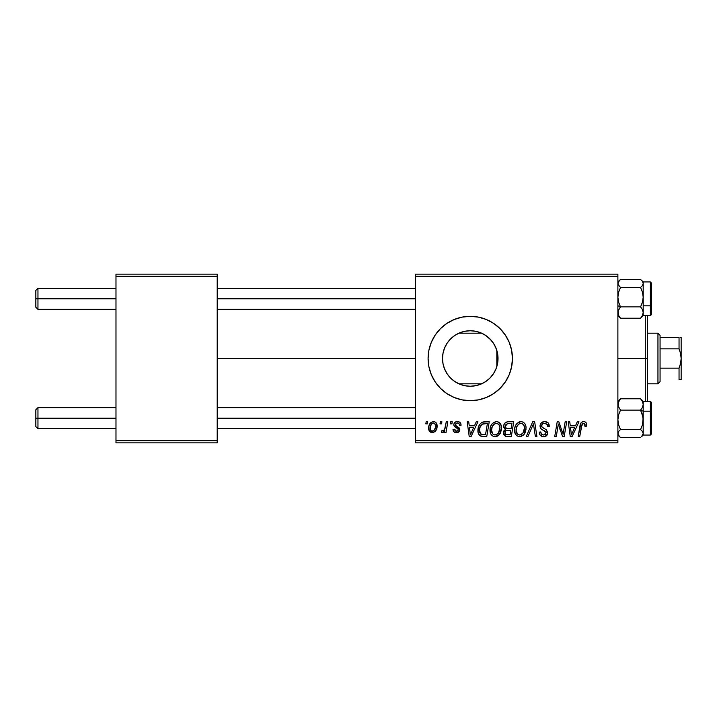 <?xml version="1.0" encoding="UTF-8"?>
<svg xmlns="http://www.w3.org/2000/svg" width="717" height="717" viewBox="0 0 717 717"><rect width="100%" height="100%" fill="white"/><g stroke="black" fill="none" stroke-linecap="round" stroke-linejoin="round"><path stroke-width="1.08" d="M497.499 363.833L498.019 358.5A27.748 27.748 0 0 1 470.271 386.248A27.748 27.748 0 0 1 442.514 358.5L443.034 363.842M497.32 364.675L497.481 363.958M490.276 377.734L494.094 372.732M470.316 386.248L476.366 385.576L483.294 383.003M465.387 385.818L470.173 386.248M454.076 381.041L459.516 384.088M459.776 384.195L460.431 384.446M451.029 378.504L451.71 379.132M443.025 363.77L444.352 368.43L447.103 373.781M447.283 374.05L448.116 375.224M500.099 388.318A42.178 42.178 0 0 0 512.44 358.5A42.178 42.178 0 0 1 470.271 400.678A42.178 42.178 0 0 1 428.094 358.5A42.178 42.178 0 0 0 440.426 388.309M486.413 397.46A42.178 42.178 0 0 0 493.681 393.579L500.09 388.327L505.333 381.928L509.231 374.641L511.633 366.728L512.44 358.5L511.633 350.272L509.231 342.359L505.333 335.072L500.09 328.673L493.699 323.43L486.404 319.531L478.499 317.138L470.271 316.322L462.044 317.138L454.13 319.531L446.834 323.43L440.444 328.673L435.201 335.072L431.302 342.359L428.9 350.272L428.094 358.5L428.9 366.728L431.302 374.641L435.201 381.928L440.444 388.327A42.178 42.178 0 0 0 446.816 393.552M446.861 393.588A42.178 42.178 0 0 0 462.026 399.862M440.444 388.327L446.834 393.57L454.13 397.469L462.044 399.862A42.178 42.178 0 0 0 470.244 400.678L478.499 399.862A42.178 42.178 0 0 0 486.404 397.469L493.699 393.57M470.289 400.678A42.178 42.178 0 0 0 478.472 399.871M493.717 393.552A42.178 42.178 0 0 0 500.081 388.336M217.206 358.5L415.439 358.5L217.206 358.5M497.58 353.58L497.58 363.42M496.289 348.856L496.836 350.488L496.836 366.512L496.289 368.153M442.981 363.564L442.514 358.5L443.025 353.221M444.352 368.43L443.169 364.496M446.852 373.405L445.149 370.304M449.989 377.447L449.371 376.766M458.351 383.559L455.851 382.215M453.807 380.844L452.839 380.091M463.729 385.468L461.309 384.769M471.311 386.23L470.594 386.248M469.644 386.248L466.229 385.952M480.148 384.429L475.927 385.665M475.057 385.836L471.338 386.23M485.526 381.686L480.982 384.097M492.902 374.552L491.109 376.828M495.564 369.918L494.99 371.11M415.439 442.855L617.884 442.855L617.884 440.74L415.439 440.74L415.439 276.26L617.884 276.26L617.884 440.74L617.884 274.145L415.439 274.145L617.884 274.145L617.884 276.26L415.439 276.26L415.439 274.145L415.439 440.74L617.884 440.74L617.884 442.855L415.439 442.855L415.439 440.74L415.439 442.855M450.715 421.766L450.357 423.872L451.925 423.872L452.248 421.766L450.715 421.766L450.357 423.872L451.925 423.872L452.248 421.766L450.715 421.766M440.363 421.766L440.005 423.872L441.573 423.872L441.896 421.766L440.363 421.766L440.005 423.872L441.573 423.872L441.896 421.766L440.363 421.766M496.451 421.569L492.498 423.344L490.885 425.817L490.105 428.667L490.616 433.57L492.382 435.846L494.533 436.689L496.379 436.572L499.077 434.968L500.439 433.023L501.416 429.698L501.452 426.821L500.439 423.881L498.638 422.116L496.451 421.569C492.131 422.6 489.989 425.459 490.016 430.146C489.908 433.884 491.611 436.079 495.115 436.716L499.498 434.493L501.515 427.959C501.533 424.321 499.848 422.196 496.451 421.569M476.285 421.766L474.475 425.79L469.232 425.79L468.73 421.766L467.188 421.766L469.214 436.528L471.087 436.528L477.943 421.766L476.285 421.766L474.475 425.79L469.232 425.79L468.73 421.766L467.188 421.766L469.214 436.528L471.087 436.528L477.943 421.766L476.285 421.766M507.869 421.766L505.44 422.573L503.934 424.652L503.728 427.287L505.467 429.34L503.908 430.818L503.531 433.982L505.467 436.277L511.293 436.528L513.784 421.766L507.869 421.766C505.225 422.107 503.809 423.63 503.63 426.355L505.467 429.34L503.433 432.934L505.467 436.277L511.293 436.528L513.784 421.766L507.869 421.766M532.704 421.766L526.251 436.528L527.909 436.528L533.439 423.872L535.375 436.528L536.916 436.528L534.658 421.766L532.704 421.766L526.251 436.528L527.909 436.528L533.439 423.872L535.375 436.528L536.916 436.528L534.658 421.766L532.704 421.766M586.64 424.831L586.255 422.985L584.857 421.766L582.867 421.65L581.012 422.869L578.18 436.528L579.73 436.528L582.105 424.043L583.279 423.317L584.463 423.595L584.964 426.364L586.506 426.176L586.64 424.831C586.631 422.788 585.619 421.704 583.62 421.569C581.388 421.928 580.187 423.308 580.008 425.71L578.18 436.528L579.73 436.528L581.505 426.077L583.521 423.299L585.099 425.082L584.964 426.364L586.506 426.176L586.64 424.831M565.148 421.766L563.096 434.269L558.839 421.766L557.217 421.766L554.725 436.528L556.284 436.528L558.337 423.998L562.558 436.528L564.18 436.528L566.699 421.766L565.148 421.766L563.096 434.269L558.839 421.766L557.217 421.766L554.725 436.528L556.284 436.528L558.337 423.998L562.558 436.528L564.18 436.528L566.699 421.766L565.148 421.766M454.13 397.469L462.044 399.862L470.271 400.678M478.499 399.862L486.404 397.469M577.31 421.766L575.5 425.79L570.257 425.79L569.764 421.766L568.222 421.766L570.248 436.528L572.121 436.528L578.977 421.766L577.31 421.766L575.5 425.79L570.257 425.79L569.764 421.766L568.222 421.766L570.248 436.528L572.121 436.528L578.977 421.766L577.31 421.766M544.678 421.569L541.407 422.734L540.071 425.468L540.994 428.739L546.157 432.521L545.404 434.502L543.369 434.986L541.272 433.857L540.815 431.966L539.283 432.118L539.964 434.869L542.742 436.662L546.551 435.694L547.689 432.324L546.354 429.868L541.98 427.063L541.828 424.715L542.993 423.613L545.368 423.362L547.223 424.41L547.716 426.749L549.249 426.57L548.2 422.913L544.678 421.569C541.873 421.695 540.331 423.147 540.053 425.907C540.098 427.915 541.066 429.286 542.966 430.039L545.61 431.571L546.184 432.889L543.638 434.995C541.909 434.914 540.968 434.018 540.806 432.306L539.274 432.441C539.48 435.129 540.914 436.554 543.585 436.716C546.148 436.635 547.528 435.327 547.716 432.799L545.978 429.573L541.98 427.063L541.586 425.773C541.837 424.114 542.841 423.29 544.579 423.299L547.331 424.572L547.716 426.749L549.249 426.57C549.303 423.406 547.779 421.739 544.678 421.569M520.99 421.569L517.038 423.344L515.424 425.817L514.645 428.667L515.156 433.57L516.921 435.846L519.072 436.689L520.918 436.572L523.616 434.968L524.978 433.023L525.955 429.698L525.991 426.821L524.978 423.881L523.177 422.116L520.99 421.569C516.67 422.6 514.528 425.459 514.555 430.146C514.447 433.884 516.15 436.079 519.655 436.716L524.037 434.493L526.054 427.959C526.072 424.321 524.387 422.196 520.99 421.569M461.067 425.208L460.699 423.38L459.516 422.08L457.07 421.587L454.901 422.349L453.852 424.016L453.969 425.737L457.93 428.838L458.181 430.03L457.697 430.944L456.164 431.32L455.089 430.765L454.551 429.241L453.01 429.429L453.771 431.616L455.178 432.512L457.437 432.593L459.597 430.558L459.247 428.022L455.501 425.289L455.949 423.308L457.894 422.967L459.05 423.711L459.534 425.602L461.067 425.208C460.959 422.878 459.74 421.668 457.401 421.569C455.277 421.596 454.067 422.627 453.78 424.679L454.551 426.633L458.038 429.008L458.19 429.877L456.577 431.347L454.551 429.241L453.01 429.429C453.198 431.553 454.354 432.638 456.505 432.692C458.477 432.602 459.552 431.58 459.722 429.635L455.636 425.495L455.313 424.563L457.329 422.913C458.862 423.093 459.597 423.989 459.534 425.602L461.067 425.208M484.88 421.766L481.645 422.51L479.646 424.491L478.194 427.977L478.078 432.279L478.597 434L480.363 435.99L486.753 436.528L489.245 421.766L482.505 422.116C479.368 423.926 477.845 426.723 477.934 430.487C477.755 433.238 478.839 435.183 481.188 436.33L486.753 436.528L489.245 421.766L484.88 421.766M433.453 421.569L430.8 422.627L428.918 425.961L429.089 430.576L431.446 432.611L434.986 431.652L436.859 428.166L436.626 423.55L434.986 421.901L433.453 421.569C430.164 422.394 428.569 424.607 428.667 428.201C428.596 430.809 429.788 432.297 432.243 432.692C435.631 431.876 437.245 429.6 437.101 425.853C437.092 423.326 435.882 421.901 433.453 421.569M446.27 421.766L444.728 428.954L443.411 430.738L441.932 430.621L441.322 432.306L443.214 432.414L444.854 430.281L444.459 432.503L446.019 432.503L447.829 421.766L446.27 421.766L445.499 426.059C445.409 428.327 444.477 429.967 442.703 430.971L441.932 430.621L441.322 432.306L442.362 432.692L444.854 430.281L444.459 432.503L446.019 432.503L447.829 421.766L446.27 421.766M426.176 421.766L425.817 423.872L427.386 423.872L427.708 421.766L426.176 421.766L425.817 423.872L427.386 423.872L427.708 421.766L426.176 421.766M494.972 345.845L495.555 347.064M492.382 341.731L492.902 342.439M494.085 344.25L492.373 341.722M487.354 336.632L489.523 338.514M491.1 340.163L492.364 341.713M475.909 331.326L481.053 332.93L485.517 335.314M480.964 332.894L483.267 333.979M470.352 330.752L475.093 331.173M465.378 331.182L469.671 330.752M470.576 330.752L471.266 330.77M464.741 331.308L463.738 331.523M455.842 334.794L458.351 333.441M460.422 332.554L461.273 332.249M451.719 337.859L453.825 336.148M448.125 341.767L449.998 339.544M445.158 346.678L446.861 343.586M443.169 352.513L444.352 348.579M497.481 353.042L497.32 352.316M115.984 442.855L217.206 442.855L217.206 440.74L115.984 440.74L115.984 276.26L217.206 276.26L217.206 440.74L217.206 274.145L115.984 274.145L217.206 274.145L217.206 276.26L115.984 276.26L115.984 274.145L115.984 440.74L217.206 440.74L217.206 442.855L115.984 442.855L115.984 440.74L115.984 442.855M440.426 328.691A42.178 42.178 0 0 0 428.094 358.5A42.178 42.178 0 0 1 470.271 316.322A42.178 42.178 0 0 1 512.44 358.5A42.178 42.178 0 0 0 500.099 328.682M500.081 328.664A42.178 42.178 0 0 0 493.717 323.448M493.681 323.421A42.178 42.178 0 0 0 486.413 319.54M486.404 319.531A42.178 42.178 0 0 0 478.517 317.138M478.472 317.129A42.178 42.178 0 0 0 470.289 316.322M470.244 316.322A42.178 42.178 0 0 0 462.053 317.129L454.13 319.531M462.026 317.138A42.178 42.178 0 0 0 446.861 323.412M446.816 323.448A42.178 42.178 0 0 0 440.462 328.664M442.981 353.418L442.514 358.5L443.052 353.087L444.63 347.879L447.193 343.084L450.643 338.872L454.847 335.422L459.651 332.858L464.849 331.281L470.271 330.752L475.685 331.281L480.892 332.858L485.687 335.422L489.89 338.872L493.341 343.084L495.904 347.879L497.49 353.087L498.019 358.5L497.49 363.913L495.904 369.121L493.341 373.916L489.89 378.128L485.687 381.578L480.892 384.142L475.685 385.719L470.271 386.248L464.849 385.719L459.651 384.142L454.847 381.578L450.643 378.128L447.193 373.916L444.63 369.121L443.052 363.913L442.514 358.5A27.748 27.748 0 0 1 470.271 330.752A27.748 27.748 0 0 1 498.019 358.5L497.499 353.167M454.784 335.475L451.038 338.487L447.283 342.941M447.103 343.219L446.521 344.133M461.282 332.24L459.785 332.805M459.534 332.903L456.828 334.221M470.173 330.752L464.966 331.263M490.84 339.876L485.355 335.206M496.836 366.512L496.836 358.5L498.019 358.5L496.836 358.5L496.836 350.488L494.963 345.836M559.126 426.893L559.314 427.475M559.807 428.936L560.174 429.949M571.01 431.231L570.472 427.52L574.658 427.52L571.395 434.914L570.472 427.52L574.658 427.52L571.395 434.914L571.243 433.068M582.867 421.65L582.15 421.892M585.018 424.419L585.099 425.082M544.32 430.756L544.974 431.15M547.689 432.324L547.618 431.849M544.14 428.506L543.567 428.192M543.002 427.87L542.455 427.502M541.98 427.063L541.676 426.445M541.64 425.226L541.828 424.715M532.543 426.05L533.134 424.625M519.529 421.793L518.185 422.412M514.645 428.667L514.573 429.402M514.564 430.729L514.609 431.311M521.447 434.529L519.287 434.968L517.468 434.081L516.088 430.308C515.998 426.624 517.593 424.294 520.874 423.299C523.32 423.765 524.539 425.289 524.521 427.888L522.827 433.355L519.7 434.995C517.235 434.511 516.025 432.951 516.088 430.308L516.715 426.884L518.714 424.061L521.286 423.326L523.383 424.482L524.477 427.072L524.163 430.774L522.827 433.355L520.605 434.878M503.531 433.982L503.899 434.959M508.308 423.505L511.938 423.487L511.096 428.47L507.842 428.47C506.211 428.623 505.315 427.932 505.162 426.4L507.555 423.568L511.938 423.487L511.096 428.47L506.865 428.407L505.315 427.368L506.005 424.303L508.685 423.496M505.843 434.592L504.965 432.871L505.817 430.809L510.809 430.2L510.029 434.798L507.403 434.798C505.906 434.95 505.1 434.305 504.965 432.871L505.817 430.809L510.809 430.2L510.029 434.798L505.655 434.475M505.171 431.751L505.44 431.24M506.381 430.478L507.009 430.308M459.05 423.711L457.329 422.913M456.137 425.943L457.105 426.516M458.943 427.664L459.4 428.273M455.501 432.593L454.004 431.858M457.697 430.944L458.064 430.46M456.774 428.049L455.618 427.404M459.821 422.286L460.852 423.765M469.976 431.231L469.447 427.52L473.632 427.52L470.361 434.914L469.447 427.52L473.632 427.52L470.361 434.914L470.209 433.068M484.271 421.784L483.679 421.838M482.595 436.519L483.07 436.528M483.258 434.798L481.322 434.556L479.467 430.576C479.377 426.23 481.367 423.872 485.427 423.487L487.399 423.487L485.49 434.798L481.322 434.556L480.39 433.875L479.485 431.159L479.888 427.601L482.156 424.204L487.399 423.487L485.49 434.798L482.765 434.789M492.014 423.908L491.584 424.518M495.752 436.68L496.379 436.572M497.562 436.124L498.611 435.407M496.908 434.529L494.748 434.968L492.929 434.081L491.548 430.308C491.459 426.624 493.054 424.294 496.334 423.299C498.781 423.765 500 425.289 499.982 427.888L498.288 433.355L495.16 434.995C492.696 434.511 491.486 432.951 491.548 430.308L492.176 426.884L494.174 424.061L496.747 423.326L498.844 424.482L499.937 427.072L499.624 430.774L498.288 433.355L496.065 434.878M436.904 424.285L436.626 423.55M428.721 427.072L428.685 427.637M431.544 431.177L430.415 429.779L430.397 426.534L431.625 423.872L433.435 422.913C434.977 423.281 435.685 424.321 435.569 426.015C435.712 428.721 434.627 430.505 432.315 431.347C430.783 430.962 430.075 429.913 430.2 428.21C430.11 425.575 431.186 423.81 433.435 422.913L435.371 424.527L435.398 427.717L433.875 430.729L431.311 431.042M443.877 431.804L444.406 431.069M516.527 432.727L516.267 431.948M479.807 432.871L479.646 432.315M482.156 424.204L483.186 423.747M491.987 432.727L491.728 431.948M37.956 298.819L37.956 288.279L37.956 298.819L115.984 298.819L37.956 298.819L37.956 309.368L37.956 298.819L35.85 298.819L37.956 298.819M35.85 290.385L35.85 307.252L35.85 290.385L37.956 288.279L115.984 288.279M217.206 298.819L415.439 298.819L217.206 298.819M37.956 418.181L35.85 418.181L35.85 426.615L35.85 409.748L35.85 418.181L37.956 418.181L37.956 428.721L37.956 418.181L115.984 418.181L37.956 418.181L37.956 407.632L37.956 418.181M415.439 418.181L217.206 418.181L415.439 418.181M618.072 315.238L620.492 318.214L618.619 315.471L617.884 312.549L618.61 309.636L620.492 306.885L617.884 305.8L620.492 306.885L618.619 302.198L617.884 297.188L618.61 292.204L620.492 287.49L640.577 287.49L642.459 292.178L643.194 297.188L642.468 302.162L640.577 306.885L642.459 309.619L643.194 312.549L642.468 315.453L640.577 318.214L643.006 315.238M650.364 282.014L650.364 305.8A1.264 0.52 0 0 0 651.628 305.272L651.628 283.269M643.194 315.471L643.194 305.8L650.364 305.8L650.364 281.951L651.628 283.215L651.628 314.413L650.364 315.695L650.364 305.8L643.194 305.8L643.194 283.457L642.459 285.527L640.577 287.49L620.492 287.49L618.072 284.506L618.072 282.408L620.492 279.424L640.577 279.424L620.492 279.424L617.884 281.942M617.884 315.695L620.492 318.214L640.577 318.214L620.492 318.214L618.619 315.471L618.072 311.079L620.492 306.885L640.577 306.885L620.492 306.885L618.619 302.198L617.884 297.188L618.61 292.204L620.492 287.49L618.61 285.527L617.884 283.457L619.542 280.284M643.194 314.18L642.997 313.132L643.194 314.18M618.072 313.132L617.884 314.18L618.072 313.132M640.604 279.442L642.459 281.387L643.194 283.457L643.194 282.023M640.577 279.424L642.459 281.387L643.194 283.457L642.459 285.527L640.577 287.49L642.459 292.178L643.194 297.188L642.468 302.162L640.577 306.885L642.459 309.619L643.194 312.549L643.194 299.392M651.628 314.369L651.628 305.272A1.264 0.52 180 0 1 650.364 305.8L650.364 315.632M642.468 315.453L640.577 318.214L643.194 315.695L643.194 312.549L642.468 315.453M643.194 297.188L643.194 281.942L650.364 281.951M643.006 284.506L643.194 283.457L643.006 284.506M642.997 417.267L643.194 411.2L640.577 410.115L642.459 414.802L643.194 419.812L642.468 424.796L640.577 429.51L620.492 429.51L618.619 424.822L617.884 419.812L618.61 414.838L620.492 410.115L640.577 410.115L642.997 417.267M651.628 433.731L651.628 411.728A1.264 0.52 180 0 0 650.364 411.2L650.364 434.986M620.474 437.558L640.577 437.576L620.492 437.576L618.61 435.613L617.884 433.543L618.619 431.473L620.492 429.51L640.577 429.51L642.459 431.473L643.194 433.543L641.527 436.716L643.194 435.058L650.364 435.049L650.364 411.2L643.194 411.2L643.194 404.451L642.468 407.364L640.577 410.115L620.492 410.115L618.081 405.939L618.072 402.99L620.492 398.786L640.577 398.786L642.459 401.529L643.194 404.451L643.194 401.386M617.884 402.82L618.072 403.868L618.072 401.762L620.492 398.786L617.884 401.305M643.006 403.868L643.194 402.82L643.006 403.868M642.997 401.762L640.577 398.786L620.492 398.786L618.61 401.547L618.081 405.939L620.492 410.115L618.61 414.838L617.884 419.812L618.619 424.822L620.492 429.51L618.619 431.473L617.884 433.543L618.072 432.494L618.072 434.592L620.492 437.576M643.194 434.825L643.194 433.543L641.527 436.716M643.194 417.608L642.468 424.796L640.577 429.51L642.459 431.473L643.194 433.543L643.194 411.2L650.364 411.2L650.364 401.305L651.628 402.578L651.628 433.776L650.364 435.049M643.194 408.34L643.194 401.305L650.364 401.305M650.364 401.368L650.364 411.2A1.264 0.52 0 0 1 651.628 411.728L651.628 410.796M651.628 411.728L651.628 402.631M643.194 401.305L640.577 398.786L642.459 401.529L643.194 404.451L642.468 407.364L640.577 410.115L643.194 411.2M643.194 435.058L643.194 419.812M645.3 358.5L647.406 358.5L647.406 315.695L647.406 401.305L647.406 358.5L645.3 358.5L645.3 315.695L645.3 358.5L617.884 358.5L645.3 358.5L645.3 401.305L645.3 358.5M657.955 333.19L660.061 335.305L660.061 337.411L660.061 335.305L657.955 333.19L647.406 333.19L657.955 333.19L657.955 383.81L647.406 383.81L657.955 383.81L657.955 333.19M660.061 381.695L657.955 383.81L660.061 381.695L660.061 379.589L660.061 381.695M458.871 333.19L481.663 333.19L458.871 333.19M481.663 383.81L458.871 383.81L481.663 383.81M660.061 348.838L660.061 368.162L660.061 337.411L660.061 348.838L679.044 348.838L680.585 353.58L681.15 358.5L680.576 363.438L679.044 368.162L660.061 368.162L660.061 379.589L660.061 368.162L679.044 368.162L679.044 379.589L681.15 379.589L679.044 379.589L679.044 368.162L680.576 363.438L681.15 358.5L681.15 379.589L680.576 379.589L681.15 379.589L681.15 337.411L680.576 337.411L681.15 337.411L681.15 358.5L680.585 353.58L679.044 348.838L679.044 337.411L660.061 337.411L679.044 337.411L679.044 348.838L660.061 348.838M679.044 379.589L680.585 379.589M217.206 288.279L415.439 288.279M35.85 307.252L37.956 309.368L115.984 309.368M217.206 309.368L415.439 309.368M115.984 428.721L37.956 428.721L35.85 426.615M415.439 428.721L217.206 428.721M415.439 407.632L217.206 407.632M115.984 407.632L37.956 407.632L35.85 409.748M643.194 315.695L650.364 315.695M643.194 281.942L641.527 280.284M617.884 435.058L619.542 436.716"/></g></svg>
